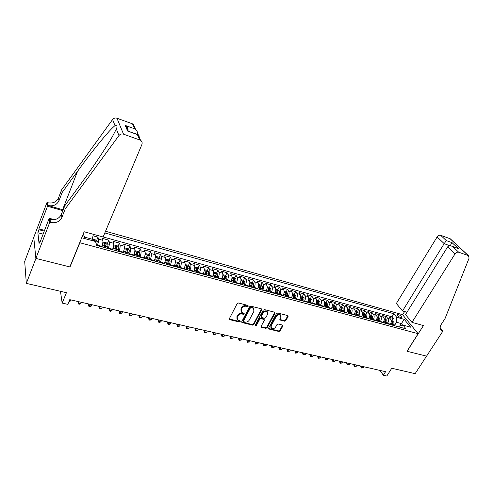 <?xml version="1.0" encoding="UTF-8"?>
<svg xmlns="http://www.w3.org/2000/svg" width="494" height="494" viewBox="0 0 494 494"><rect width="100%" height="100%" fill="white"/><g stroke="black" fill="none" stroke-linecap="round" stroke-linejoin="round"><path stroke-width="0.74" d="M248.284 306.157L247.969 305.416L238.485 303.001L237.151 303.612L229.383 318.642L229.852 319.686L239.306 321.958L240.22 321.532L240.121 320.915L237.694 320.044L237.225 317.191L237.873 315.956C238.88 314.394 240.288 313.739 242.091 314.005L243.314 314.308L244.234 313.881L244.129 313.245L241.733 312.387L241.245 309.479L241.893 308.225C242.912 306.651 244.326 305.996 246.136 306.274L247.358 306.583L248.284 306.157M398.102 314.394L397.003 314.363C396.824 315.407 398.059 316.487 400.708 317.605L401.801 317.63C401.974 316.58 400.745 315.505 398.102 314.394M284.569 321.193L285.847 320.6L288.076 316.549L287.94 315.654L277.782 313.011L276.492 313.604L268.613 328.102L268.742 328.973L278.9 331.48L280.166 330.894L282.834 326.059L282.438 325.058L278.227 324.021L276.949 324.614L275.627 327.028C274.417 328.627 273.034 329.041 271.472 328.269L271.132 325.935L276.319 316.401C277.517 314.802 278.894 314.375 280.456 315.129L280.827 317.537L279.956 319.124L280.092 320.013L284.569 321.193L284.241 320.625L285.513 320.032L287.854 315.598M79.762 243.011L70.012 266.964L35.926 258.436L26.324 283.365L66.437 292.683L62.158 303.081L67.82 304.353L69.765 299.66L385.573 371.692L383.338 375.224L386.827 376.008L391.761 368.24L415.139 373.668L426.55 356.143L406.97 351.246L418.146 333.697L79.701 242.696M261.666 309.837L261.233 308.793L250.909 306.163L249.587 306.774L241.782 321.631L241.924 322.52L252.527 325.138L253.823 324.539L261.666 309.837L261.462 308.886M264.481 309.621L274.596 312.196L275.01 313.227L267.131 327.75L265.846 328.343L261.264 327.176L261.128 326.299L264.302 320.408L263.882 319.39L261.005 318.679L259.708 319.278L256.411 325.435L255.299 325.756L255.207 325.145L263.178 310.226L264.481 309.621M26.324 283.365L24.7 261.443L33.777 237.503M391.884 320.822L393.317 318.494L389.142 317.346L390.612 319.204L387.809 318.432C388.673 319.853 388.605 321.52 387.611 323.434L387.382 323.798M384.912 318.92L386.345 316.574L382.128 315.413L383.579 317.278L380.738 316.5C381.59 317.92 381.522 319.599 380.522 321.52L380.3 321.89M377.867 316.994L379.293 314.635L375.026 313.455L376.453 315.32L373.581 314.536C374.427 315.962 374.347 317.648 373.347 319.587L373.124 319.958M370.728 315.048L372.161 312.671L367.832 311.479L369.246 313.344L366.338 312.548C367.172 313.98 367.085 315.678 366.085 317.63L365.863 318M363.504 313.073L364.936 310.677L360.558 309.472L361.954 311.35L359.008 310.541C359.823 311.98 359.737 313.678 358.737 315.647L358.514 316.018M356.193 311.078L357.619 308.664L353.191 307.447L354.562 309.324L351.586 308.503C352.389 309.948 352.29 311.658 351.296 313.634L351.073 314.011M348.795 309.059L350.215 306.626L345.732 305.391L347.084 307.274L344.065 306.447C344.861 307.892 344.756 309.608 343.756 311.603L343.54 311.986M341.298 307.009L342.719 304.563L338.18 303.31L339.514 305.199L336.457 304.36C337.235 305.811 337.124 307.534 336.13 309.547L335.908 309.929M333.716 304.94L335.13 302.476L330.529 301.204L331.845 303.094L328.751 302.248C329.517 303.699 329.399 305.44 328.399 307.459L328.183 307.848M326.028 302.841L327.448 300.358L322.786 299.074L324.083 300.963L320.946 300.105C321.693 301.562 321.569 303.31 320.575 305.348L320.353 305.737M318.247 300.716L319.661 298.215L314.944 296.913L316.216 298.808L313.042 297.938C313.776 299.401 313.647 301.161 312.646 303.211L312.43 303.6M310.374 298.567L311.782 296.042L307.002 294.727L308.25 296.628L305.033 295.745C305.755 297.209 305.613 298.975 304.619 301.044L304.403 301.439M302.39 296.388L303.798 293.844L298.963 292.516L300.179 294.418L296.925 293.522C297.629 294.992 297.481 296.764 296.486 298.851L296.27 299.247M294.307 294.183L295.715 291.621L290.812 290.268L292.01 292.176L288.706 291.269C289.398 292.744 289.243 294.529 288.249 296.628L288.033 297.03M286.119 291.948L287.52 289.361L282.556 287.996L283.729 289.904L280.382 288.99C281.055 290.466 280.895 292.263 279.9 294.375L279.684 294.782M277.826 289.682L279.221 287.076L274.195 285.693L275.337 287.607L271.953 286.674C272.602 288.156 272.435 289.966 271.441 292.096L271.225 292.504M269.421 287.385L270.817 284.766L265.716 283.358L266.834 285.273L263.401 284.334C264.037 285.816 263.858 287.632 262.87 289.78L262.654 290.194M262.116 290.046L262.37 286.353L260.906 285.063L262.295 282.42L257.127 280.993L258.22 282.914L254.743 281.963C255.361 283.445 255.17 285.273 254.182 287.44L253.972 287.854M252.267 282.722L253.663 280.042L248.426 278.597L249.489 280.518L245.963 279.555C246.562 281.043 246.364 282.883 245.382 285.063L245.166 285.483M242.326 282.679L242.492 282.346M243.517 280.351L244.913 277.634L239.609 276.171L240.64 278.097L237.064 277.115C237.645 278.61 237.441 280.456 236.459 282.654L236.243 283.074M233.298 280.604L233.619 279.968M234.644 277.949L236.046 275.189L230.667 273.707L231.674 275.633L228.049 274.645C228.605 276.14 228.395 277.999 227.413 280.215L227.197 280.641M224.097 278.616L224.622 277.572M225.653 275.516L227.061 272.713L221.608 271.212L222.578 273.145L218.904 272.138C219.441 273.639 219.219 275.504 218.237 277.739L218.027 278.165M214.748 276.671L215.495 275.152M216.539 273.052L217.947 270.206L212.42 268.687L213.359 270.613L209.635 269.594C210.148 271.101 209.919 272.978 208.937 275.232L208.727 275.664M206.381 275.028L206.9 271.719L205.844 271.163L205.251 274.726L206.239 272.719M207.295 270.551L208.709 267.662L203.108 266.118L204.01 268.057L200.237 267.019C200.731 268.526 200.49 270.416 199.508 272.688L199.298 273.12M195.902 272.206L196.834 270.28M197.927 268.02L199.341 265.08L193.66 263.518L194.531 265.457L190.703 264.407C191.172 265.92 190.925 267.822 189.949 270.107L189.739 270.545M186.423 269.656L187.269 267.884M188.424 265.451L189.844 262.468L184.083 260.881L184.923 262.82L181.039 261.758C181.483 263.271 181.224 265.185 180.248 267.495L180.044 267.933M176.809 267.063L177.513 265.562M178.791 262.845L180.217 259.813L174.37 258.208L175.172 260.147L171.233 259.072C171.653 260.591 171.381 262.512 170.411 264.84L170.208 265.284M167.058 264.438L167.546 263.388M169.022 260.208L170.449 257.127L164.521 255.497L165.28 257.436L161.285 256.343C161.686 257.868 161.402 259.801 160.433 262.147L160.229 262.598M157.172 261.771L157.395 261.283M159.111 257.528L160.544 254.398L154.529 252.743L155.252 254.688L151.201 253.576C151.572 255.102 151.275 257.047 150.312 259.418L150.108 259.869M149.058 254.818L150.491 251.631L144.39 249.952L145.075 251.897L140.963 250.773C141.309 252.298 141 254.256 140.043 256.645L139.839 257.102M138.857 252.064L140.296 248.822L134.109 247.117L134.745 249.069L130.577 247.926C130.891 249.458 130.577 251.427 129.619 253.836L129.416 254.293M128.508 249.272L129.953 245.975L123.673 244.246L124.272 246.197L120.036 245.036C120.326 246.568 119.993 248.55 119.042 250.977L118.844 251.446M118.004 246.444L119.455 243.085L113.083 241.331L113.632 243.283L109.335 242.103C109.6 243.641 109.254 245.635 108.31 248.081L108.106 248.556M107.352 243.573L108.797 240.152L102.332 238.367L102.845 240.325C103.085 241.862 102.733 243.863 101.789 246.327L101.591 246.796M390.612 319.204C391.483 320.625 391.415 322.286 390.421 324.194L390.198 324.552M383.579 317.278C384.437 318.698 384.363 320.371 383.369 322.292L383.146 322.656M376.453 315.32C377.305 316.753 377.225 318.432 376.23 320.365L376.008 320.73M369.246 313.344C370.08 314.777 370 316.469 368.999 318.414L368.777 318.784M361.954 311.35C362.775 312.782 362.689 314.48 361.688 316.444L361.466 316.815M354.562 309.324C355.377 310.763 355.279 312.467 354.284 314.443L354.062 314.82M347.084 307.274C347.881 308.713 347.782 310.43 346.782 312.418L346.56 312.801M339.514 305.199C340.298 306.644 340.187 308.367 339.193 310.374L338.97 310.751M331.845 303.094C332.616 304.545 332.499 306.28 331.505 308.299L331.283 308.682M324.083 300.963C324.836 302.421 324.712 304.162 323.718 306.2L323.496 306.583M316.216 298.808C316.957 300.272 316.827 302.025 315.833 304.069L315.61 304.458M308.25 296.628C308.972 298.092 308.843 299.852 307.842 301.914L307.626 302.309M300.179 294.418C300.889 295.881 300.747 297.654 299.753 299.735L299.537 300.13M292.01 292.176C292.701 293.646 292.553 295.431 291.559 297.524L291.337 297.919M283.729 289.904C284.402 291.38 284.248 293.17 283.253 295.282L283.037 295.684M275.337 287.607C275.998 289.083 275.831 290.886 274.837 293.01L274.621 293.417M266.834 285.273C267.476 286.755 267.303 288.57 266.315 290.713L266.099 291.12M258.22 282.914C258.844 284.402 258.665 286.224 257.67 288.379L257.454 288.792M249.489 280.518C250.094 282.012 249.902 283.84 248.914 286.02L248.698 286.434M240.64 278.097C241.226 279.585 241.029 281.432 240.041 283.624L239.825 284.044M231.674 275.633C232.236 277.134 232.026 278.987 231.044 281.197L230.828 281.617M222.578 273.145C223.121 274.645 222.905 276.51 221.923 278.733L221.707 279.159M213.359 270.613C213.883 272.12 213.655 273.997 212.673 276.239L212.463 276.671M204.01 268.057C204.516 269.563 204.275 271.447 203.3 273.713L203.09 274.145M194.531 265.457C195.013 266.97 194.766 268.866 193.79 271.144L193.58 271.583M184.923 262.82C185.38 264.333 185.12 266.241 184.145 268.545L183.935 268.983M175.172 260.147C175.605 261.666 175.333 263.586 174.363 265.902L174.16 266.346M165.28 257.436C165.688 258.961 165.41 260.888 164.446 263.228L164.236 263.679M155.252 254.688C155.635 256.213 155.344 258.152 154.381 260.511L154.171 260.962M145.075 251.897C145.427 253.428 145.131 255.379 144.168 257.757L143.964 258.214M134.745 249.069C135.078 250.6 134.763 252.564 133.806 254.96L133.621 255.386M124.272 246.197C124.568 247.729 124.247 249.705 123.29 252.125L123.092 252.588M113.632 243.283C113.91 244.82 113.571 246.809 112.62 249.248L112.422 249.717M105.531 231.26L402.536 314.678L418.146 333.697M393.317 318.494L391.97 316.802L393.848 313.746L104.827 232.94M393.848 313.746L396.694 317.272L404.277 319.377L410.662 327.195L402.999 325.114L405.969 328.806L96.534 245.438L95.583 241.517L83.097 238.12L82.56 235.657M96.534 240.664L97.985 237.176L98.479 239.127C98.707 240.664 98.355 242.671 97.411 245.141L97.213 245.617M108.797 240.152L109.335 242.103M119.455 243.085L120.036 245.036M129.953 245.975L130.577 247.926M140.296 248.822L140.963 250.773M150.491 251.631L151.201 253.576M160.544 254.398L161.285 256.343M170.449 257.127L171.233 259.072M180.217 259.813L181.039 261.758M189.844 262.468L190.703 264.407M199.341 265.08L200.237 267.019M208.709 267.662L209.635 269.594M217.947 270.206L218.904 272.138M227.061 272.713L228.049 274.645M236.046 275.189L237.064 277.115M244.913 277.634L245.963 279.555M253.663 280.042L254.743 281.963M262.295 282.42L263.401 284.334M270.817 284.766L271.953 286.674M279.221 287.076L280.382 288.99M287.52 289.361L288.706 291.269M295.715 291.621L296.925 293.522M303.798 293.844L305.033 295.745M311.782 296.042L313.042 297.938M319.661 298.215L320.946 300.105M327.448 300.358L328.751 302.248M335.13 302.476L336.457 304.36M342.719 304.563L344.065 306.447M350.215 306.626L351.586 308.503M357.619 308.664L359.008 310.541M364.936 310.677L366.338 312.548M372.161 312.671L373.581 314.536M379.293 314.635L380.738 316.5M386.345 316.574L387.809 318.432M391.97 316.802L103.147 236.947M97.985 237.176L93.1 235.829M399.936 325.867L401.369 323.576L396.515 322.249L394.385 325.682M93.378 234.31L91.964 240.529M92.477 239.287L84.672 237.157L84.999 238.639M379.979 370.414L383.338 375.224M60.459 291.293L62.158 303.081M402.666 325.194L401.369 323.576L404.277 319.377M398.905 326.898L399.485 325.978L402.999 325.114M268.508 328.541L268.724 328.948M396.515 322.249L396.694 317.272M84.672 237.157L83.227 234.02M70.012 266.964L69.957 266.637M247.982 305.588L247.062 306.014L245.839 305.7C244.036 305.428 242.622 306.076 241.603 307.651L241.893 308.225M241.023 311.374L240.955 308.904L241.603 307.651M236.997 319.025L236.941 316.611L237.583 315.376C238.596 313.814 239.998 313.165 241.807 313.431L243.023 313.727L243.943 313.301M229.29 318.97L239.016 321.378L239.936 320.952M241.683 321.971L252.23 324.558L253.527 323.959L261.357 309.269M251.267 307.577L250.341 308.003L243.486 321.032L243.585 321.65L245.073 322.057C246.852 322.31 248.247 321.668 249.254 320.124L253.947 311.257L253.459 308.33L251.267 307.577L250.964 307.002L250.044 307.429L250.341 308.003M243.419 321.31L243.196 320.452L250.044 307.429M253.86 308.738L253.156 307.762L252.236 307.33L252.539 307.898M250.964 307.002L252.236 307.33M261.03 326.645L265.537 327.763L266.822 327.17L274.794 312.276M264.099 319.476L263.574 318.815L260.696 318.105L259.399 318.704L256.108 324.854L256.411 325.435M255.157 325.262L256.108 324.854M267.618 314.252L267.229 311.831C265.63 311.047 264.228 311.467 263.018 313.097L261.19 316.512L261.616 317.537L264.494 318.253L265.784 317.654L267.618 314.252M267.507 312.091L266.914 311.263C265.315 310.479 263.913 310.899 262.709 312.523L263.018 313.097M261.085 316.95L260.881 315.938L262.709 312.523M279.845 319.501L284.241 320.625M280.709 315.357L280.129 314.567C278.573 313.814 277.196 314.233 275.998 315.833L276.319 316.401M270.916 327.46L270.817 325.361L275.998 315.833M268.508 328.448L278.579 330.906L279.845 330.319L282.611 325.126M92.489 239.207L95.892 240.01L97.25 241.387L96.596 245.45M95.212 241.418L93.99 240.757L93.897 241.06M69.191 301.05L70.111 301.26L70.691 299.87M70.111 301.26L68.907 301.735M41.28 238.911L42.947 234.57M65.196 208.956L64.646 205.998L80.658 184.095C92.693 167.713 106.5 147.15 112.688 136.085L116.362 129.008C117.547 126.365 117.103 125.248 115.034 125.655C110.119 129.02 92.378 150.707 77.57 171.264L62.133 192.53L58.965 200.743C56.81 204.924 53.167 206.517 48.023 205.516L47.622 202.713L46.973 202.528L33.765 237.373L35.864 258.424L69.839 266.921L84.153 231.754L103.123 237.003L141.902 144.501C142.488 142.772 142.044 141.364 140.555 140.265L123.525 134.17C121.678 133.646 120.153 134.102 118.949 135.541L65.196 208.956L61.88 217.44C59.626 221.769 55.822 223.436 50.468 222.442L49.789 222.257L35.864 258.424M62.133 192.53L61.627 189.813L58.483 197.983C56.347 202.145 52.728 203.719 47.622 202.713M50.468 222.442L50.024 219.398C55.34 220.392 59.119 218.743 61.355 214.439L64.646 205.998M139.783 139.895L137.344 134.529L127.65 131.083L125.223 125.427L134.763 128.848L132.485 123.833L116.955 118.22L123.525 134.17M115.034 125.655L112.595 119.511L61.627 189.813M49.789 222.257L49.215 218.237L40.329 241.381L40.23 240.467L40.644 240.578M43.114 234.125L37.865 232.723L39.057 243.517L40.23 240.467M37.865 232.723L39.001 229.735L38.903 228.864L47.504 206.245L46.973 202.528M62.837 210.642L47.504 206.245M49.215 218.237L54.315 219.657M63.139 209.857L48.023 205.516M112.595 119.511C113.743 118.134 115.195 117.708 116.955 118.22M132.485 123.833L133.213 124.198L134.732 127.526M38.903 228.864L44.553 230.395M44.262 231.149L39.001 229.735M137.344 134.529L137.962 134.596C138.925 134.93 139.296 135.733 139.067 137.011M127.65 131.083L128.718 131.336M125.223 125.427L126.118 126.1C127.594 127.526 128.242 129.039 128.07 130.626M134.763 128.848L135.64 129.502C137.301 131.157 137.919 132.806 137.486 134.454M411.965 322.378L455.017 253.922L447.62 246.901L405.512 314.579L411.965 322.378L423.457 325.558L407.075 351.271L426.581 356.149L442.988 330.955L440.185 327.75M406.976 312.227L402.517 310.961L396.355 303.501L437.122 236.935C438.135 235.533 439.314 234.983 440.66 235.298L450.244 238.781L468.491 255.682L469.096 258.134L445.094 318.451L441.247 324.391C439.728 327.04 439.858 329.053 441.642 330.43L442.988 330.955M440.66 235.298L446.329 240.615L452.078 242.678L458.506 248.661L452.714 246.599L458.691 252.212L468.256 255.577L450.015 238.676M402.604 314.764L404.598 311.547M402.517 310.961L444.186 243.641L437.122 236.935M450.244 238.781L450.787 239.287M458.691 252.212C457.308 251.909 456.086 252.477 455.017 253.922M449.898 245.796L444.186 243.641L446.329 240.615M452.078 242.678L450.077 245.796M458.506 248.661L456.944 248.007M452.714 246.599L452.152 246.302C450.046 245.499 448.54 245.697 447.62 246.901M102.746 243.097L102.067 246.926M101.85 246.179L101.678 246.821M102.801 242.782L103.512 242.091L106.753 242.974L108.124 244.345L107.494 248.389M77.904 301.519L78.126 303.081L80.781 303.68L81.362 302.309M105.438 247.834L106.13 244.314L104.919 243.727L104.135 247.482M104.753 244.919L105.549 245.685L105.043 247.729M78.707 301.704L78.126 303.081L78.361 303.971L79.417 304.211L80.781 303.68M113.552 246.148L112.885 249.841M112.589 249.316L112.478 249.729M113.632 245.672L114.262 245.024L117.455 245.895L118.832 247.266L118.233 251.279M88.426 303.915L88.679 305.477L91.291 306.07L91.878 304.705M116.207 250.736L116.874 247.235L115.689 246.654L114.923 250.39M115.534 247.84L116.294 248.593L115.794 250.625M89.26 304.106L88.679 305.477L88.883 306.354L89.933 306.589L91.291 306.07M124.198 249.155L123.543 252.712M124.303 248.513L124.852 247.914L128.002 248.778L129.385 250.137L128.817 254.132M98.794 306.286L99.078 307.836L101.659 308.423L102.246 307.07M126.816 253.595L127.471 250.118L126.297 249.538L125.55 253.255M127.471 250.118L126.39 253.478M99.671 306.484L99.078 307.836L99.263 308.707L98.757 306.366M101.659 308.423L100.294 308.935L99.263 308.707M134.689 252.119L134.047 255.54M134.819 251.31L135.288 250.767L138.394 251.613L139.783 252.971L139.24 256.942M109.026 308.614L109.335 310.164L111.879 310.745L112.471 309.405M137.27 256.411L137.906 252.953L136.752 252.378L136.023 256.077M137.906 252.953L136.832 256.293M109.927 308.824L109.335 310.164L109.495 311.022L108.989 308.701M111.879 310.745L110.514 311.251L109.495 311.022M145.026 255.046L144.396 258.331M145.18 254.058L145.576 253.576L148.632 254.41L150.034 255.762L149.515 259.708M119.11 310.917L119.443 312.461L121.95 313.029L122.549 311.702M147.576 259.183L148.188 255.75L147.051 255.182L146.348 258.856M148.188 255.75L147.119 259.066M120.042 311.127L119.443 312.461L119.585 313.307L119.073 310.998M121.95 313.029L120.585 313.536L119.585 313.307M155.215 257.924L154.597 261.079M155.388 256.763L155.715 256.343L158.728 257.164L160.136 258.51L159.642 262.438M129.051 313.184L129.416 314.727L131.886 315.289L132.491 313.968M157.728 261.925L158.327 258.51L157.203 257.942L156.518 261.598M158.327 258.51L157.259 261.795M130.021 313.406L129.533 315.561L129.014 313.264M131.886 315.289L130.521 315.783L129.533 315.561M165.255 260.764L164.65 263.79M165.453 259.424L165.706 259.072L168.676 259.881L170.09 261.221L169.621 265.13M138.863 315.419L139.252 316.957L141.685 317.512L142.297 316.203M167.738 264.617L168.318 261.227L167.213 260.659L166.546 264.296M168.318 261.227L167.256 264.488M139.858 315.647L139.351 317.784L138.826 315.505M141.685 317.512L140.321 318L139.351 317.784M175.148 263.561L174.561 266.457M175.37 262.042L175.561 261.758L178.488 262.561L179.909 263.895L179.464 267.779M148.533 317.63L148.947 319.161L151.355 319.704L151.961 318.408M177.605 267.279L178.167 263.907L177.074 263.339L176.426 266.958M178.167 263.907L177.105 267.143M149.559 317.858L149.027 319.976L148.496 317.71M151.355 319.704L149.985 320.192L149.027 319.976M184.904 266.315L184.33 269.088M185.145 264.611L188.158 265.204L189.585 266.532L189.165 270.391M158.08 319.803L158.518 321.335L160.89 321.872L161.501 320.587M187.331 269.897L187.881 266.55L186.8 265.988L186.17 269.588M187.881 266.55L186.825 269.761M159.13 320.044L158.574 322.137L158.043 319.884M160.89 321.872L159.519 322.354L158.574 322.137M194.525 269.032L193.963 271.688M194.784 267.143L197.699 267.804L199.131 269.131L198.73 272.966M167.491 321.952L167.954 323.477L170.294 324.008L170.912 322.73M196.921 272.484L197.458 269.15L196.39 268.594L195.778 272.175M197.458 269.15L196.402 272.342M168.571 322.199L167.991 324.268L167.454 322.032M170.294 324.008L168.929 324.484L167.991 324.268M204.01 271.712L203.46 274.244M204.281 269.631L207.103 270.372L208.542 271.694L208.165 275.51M176.784 324.07L177.266 325.589L179.575 326.114L180.193 324.848M206.9 271.719L205.844 274.886M177.883 324.323L177.284 326.373L176.741 324.15M179.575 326.114L178.211 326.583L177.284 326.373M213.359 274.349L212.828 276.77M213.649 272.157L216.378 272.904L217.823 274.219L217.465 278.017M185.948 326.157L186.454 327.676L188.733 328.195L189.35 326.935M215.705 277.542L216.211 274.25L215.174 273.701L214.594 277.245M216.211 274.25L215.162 277.393M187.072 326.417L186.454 328.448L185.911 326.238M188.733 328.195L187.362 328.658L186.454 328.448M222.584 276.949L222.065 279.258M222.88 274.683L225.53 275.405L226.974 276.714L226.641 280.487M194.988 328.226L195.519 329.733L197.767 330.245L198.39 328.998M224.906 280.024L225.394 276.751L224.369 276.202L223.807 279.728M225.394 276.751L224.35 279.87M196.143 328.485L195.501 330.498L194.951 328.3M197.767 330.245L195.501 330.498M231.68 279.511L231.18 281.71M231.989 277.165L234.551 277.869L236.002 279.172L235.687 282.926M203.917 330.258L204.467 331.764L206.683 332.271L207.307 331.036M233.977 282.463L234.452 279.215L233.44 278.665L232.896 282.173M234.452 279.215L233.409 282.315M205.09 330.529L204.43 332.524L203.88 330.338M206.683 332.271L204.43 332.524M240.652 282.043L240.17 284.13M240.979 279.623L243.456 280.296L244.913 281.599L244.616 285.334M212.723 332.271L213.297 333.771L215.483 334.265L216.113 333.042M242.931 284.877L243.394 281.642L242.387 281.098L241.862 284.587M243.394 281.642L242.35 284.723M213.921 332.542L213.241 334.518L212.686 332.345M215.483 334.265L213.241 334.518M249.507 284.532L249.038 286.52M249.841 282.043L252.236 282.698L253.7 283.994L253.422 287.706M221.423 334.253L222.01 335.747L224.171 336.241L224.801 335.025M251.761 287.255L252.206 284.044L251.218 283.5L250.705 286.971M252.206 284.044L251.168 287.1M222.64 334.531L221.942 336.488L221.38 334.327M224.171 336.241L221.942 336.488M258.238 286.989L257.782 288.879M260.906 285.063L258.59 284.427M230 336.21L230.612 337.705L232.742 338.186L233.378 336.976M260.474 289.601L260.906 286.409L259.924 285.865L259.43 289.323M260.906 286.409L259.875 289.441M231.248 336.494L230.525 338.433L229.963 336.284M232.742 338.186L230.525 338.433M266.853 289.41L266.414 291.207M267.217 286.786L269.458 287.397L270.928 288.687L270.687 292.355M238.479 338.143L239.102 339.631L241.208 340.107L241.844 338.909M269.069 291.917L269.489 288.743L268.52 288.206L268.044 291.645M269.489 288.743L268.458 291.756M239.738 338.427L239.003 340.354L238.435 338.217M241.208 340.107L239.003 340.354M275.349 291.8L274.936 293.498M275.732 289.107L277.9 289.7L279.369 290.985L279.153 294.634M246.839 340.051L247.488 341.533L249.569 342.009L250.205 340.817M277.554 294.208L277.961 291.046L277.004 290.509L276.541 293.93M277.961 291.046L276.936 294.041M248.124 340.341L247.371 342.249L246.802 340.125M249.569 342.009L247.371 342.249M283.741 294.158L283.34 295.764M284.136 291.404L286.23 291.979L287.706 293.251L287.502 296.888M255.102 341.934L255.762 343.41L257.819 343.88L258.461 342.7M285.921 296.462L286.322 293.319L285.371 292.788L284.927 296.19M286.322 293.319L285.297 296.289M256.405 342.231L255.633 344.12L255.065 342.009M257.819 343.88L255.633 344.12M292.016 296.48L291.639 297.999M292.429 293.671L294.455 294.22L295.931 295.492L295.745 299.105M263.259 343.793L263.938 345.269L265.963 345.732L266.606 344.559M294.189 298.685L294.572 295.566L293.634 295.035L293.201 298.419M294.572 295.566L293.553 298.518M264.58 344.096L263.796 345.967L263.222 343.867M265.963 345.732L263.796 345.967M300.191 298.771L299.827 300.204M300.618 295.906L302.569 296.437L304.051 297.703L303.878 301.297M271.311 345.633L272.009 347.103L274.009 347.554L274.658 346.393M302.34 300.883L302.717 297.777L301.791 297.252L301.371 300.624M302.717 297.777L301.698 300.71M272.651 345.936L271.854 347.795L271.274 345.701M274.009 347.554L271.854 347.795M308.256 301.031L307.91 302.384M308.701 298.11L310.584 298.623L312.066 299.889L311.912 303.464M279.271 347.443L279.981 348.912L281.957 349.363L282.605 348.208M310.393 303.057L310.757 299.969L309.837 299.438L309.435 302.797M310.757 299.969L309.744 302.878M280.629 347.751L279.808 349.598L279.227 347.517M281.957 349.363L279.808 349.598M316.216 303.26L315.888 304.532M316.679 300.29L318.494 300.784L319.982 302.044L319.84 305.601M287.125 349.239L287.854 350.697L289.805 351.141L290.453 349.993M318.34 305.193L318.692 302.124L317.784 301.599L317.395 304.94M318.692 302.124L317.679 305.014M288.502 349.548L287.669 351.376L287.088 349.307M289.805 351.141L287.669 351.376M324.076 305.459L323.768 306.657M324.552 302.439L326.306 302.915L327.794 304.168L327.67 307.706M294.887 351.006L295.628 352.463L297.561 352.901L298.209 351.765M326.188 307.311L326.528 304.255L325.632 303.736L325.256 307.058M326.528 304.255L325.521 307.132M296.277 351.327L295.431 353.136L294.85 351.08M297.561 352.901L295.431 353.136M331.832 307.626L331.548 308.75M332.332 304.563L334.018 305.02L335.506 306.274L335.401 309.794M302.556 352.753L303.31 354.21L305.218 354.643L305.866 353.513M333.938 309.398L334.265 306.36L333.376 305.842L333.018 309.145M334.265 306.36L333.265 309.213M303.964 353.074L303.1 354.871L302.513 352.827M305.218 354.643L303.1 354.871M339.502 309.763L339.23 310.825M340.008 306.657L341.632 307.101L343.126 308.349L343.034 311.85M310.127 354.482L310.899 355.933L312.782 356.359L313.437 355.235M341.589 311.461L341.91 308.441L341.027 307.923L340.681 311.214M341.91 308.441L340.909 311.276M311.553 354.809L310.677 356.588L310.09 354.55M312.782 356.359L310.677 356.588M347.072 311.862L346.813 312.869M347.591 308.731L349.153 309.158L350.654 310.393L350.573 313.881M317.611 356.193L318.395 357.631L320.254 358.057L320.909 356.94M349.147 313.492L349.456 310.491L348.585 309.979L348.245 313.252M349.456 310.491L348.455 313.307M319.05 356.52L318.161 358.28L317.568 356.26M320.254 358.057L318.161 358.28M354.55 313.937L354.309 314.882M355.081 310.775L356.588 311.183L358.082 312.418L358.02 315.882M325.003 357.878L325.805 359.317L327.639 359.731L328.294 358.625M356.612 315.505L356.909 312.517L356.044 312.01L355.717 315.265M356.909 312.517L355.915 315.32M326.46 358.206L325.558 359.953L324.966 357.946M327.639 359.731L325.558 359.953M361.935 315.975L361.707 316.876M362.479 312.795L363.924 313.19L365.424 314.419L365.375 317.864M332.308 359.539L333.123 360.978L334.938 361.392L335.593 360.293M363.979 317.494L364.269 314.524L363.411 314.011L363.102 317.253M364.269 314.524L363.281 317.302M333.777 359.879L332.863 361.608L332.271 359.613M334.938 361.392L332.863 361.608M369.234 317.988L369.018 318.846M369.784 314.789L371.173 315.166L372.674 316.395L372.637 319.822M339.532 361.188L340.354 362.621L342.151 363.028L342.805 361.935M371.266 319.451L371.544 316.5L370.691 315.993L370.395 319.217M371.544 316.5L370.556 319.26M341.008 361.528L340.088 363.244L339.489 361.256M342.151 363.028L340.088 363.244M376.44 319.976L376.237 320.791M377.002 316.759L378.336 317.123L379.837 318.346L379.812 321.755M346.665 362.818L347.504 364.245L349.277 364.646L349.931 363.559M378.453 321.39L378.725 318.451L377.885 317.951L377.595 321.162M378.725 318.451L377.737 321.199M348.159 363.158L347.22 364.862L346.621 362.886M349.277 364.646L347.22 364.862M383.566 321.934L383.369 322.712M384.134 318.704L385.413 319.056L386.913 320.273L386.901 323.669M353.716 364.424L354.569 365.844L356.322 366.245L356.977 365.171M385.561 323.304L385.82 320.384L384.987 319.884L384.715 323.076M385.82 320.384L384.838 323.113M355.223 364.77L354.272 366.462L353.673 364.492M356.322 366.245L354.272 366.462M390.6 323.873L390.414 324.614M391.18 320.631L392.403 320.964L393.909 322.174L393.909 325.552M360.688 366.011L361.546 367.431L363.281 367.826L363.942 366.758M392.582 325.194L392.835 322.292L392.008 321.792L391.742 324.972M392.835 322.292L391.853 325.003M362.207 366.363L361.244 368.036L360.645 366.079M363.281 367.826L361.244 368.036M390.421 324.194L387.611 323.434M383.369 322.292L380.522 321.52M376.23 320.365L373.347 319.587M368.999 318.414L366.085 317.63M361.688 316.444L358.737 315.647M354.284 314.443L351.296 313.634M346.782 312.418L343.756 311.603M339.193 310.374L336.13 309.547M331.505 308.299L328.399 307.459M323.718 306.2L320.575 305.348M315.833 304.069L312.646 303.211M307.842 301.914L304.619 301.044M299.753 299.735L296.486 298.851M291.559 297.524L288.249 296.628M283.253 295.282L279.9 294.375M274.837 293.01L271.441 292.096M266.315 290.713L262.87 289.78M257.67 288.379L254.182 287.44M248.914 286.02L245.382 285.063M240.041 283.624L236.459 282.654M231.044 281.197L227.413 280.215M221.923 278.733L218.237 277.739M212.673 276.239L208.937 275.232M203.3 273.713L199.508 272.688M193.79 271.144L189.949 270.107M184.145 268.545L180.248 267.495M174.363 265.902L170.411 264.84M164.446 263.228L160.433 262.147M154.381 260.511L150.312 259.418M144.168 257.757L140.043 256.645M133.806 254.96L129.619 253.836M123.29 252.125L119.042 250.977M112.62 249.248L108.31 248.081M101.789 246.327L97.411 245.141M102.845 240.325L98.479 239.127M245.839 305.7L246.136 306.274M240.955 308.904L241.245 309.479M243.023 313.727L243.314 314.308M241.807 313.431L242.091 314.005M237.583 315.376L237.873 315.956M236.941 316.611L237.225 317.191M239.016 321.378L239.306 321.958M229.574 319.099L229.852 319.686M247.062 306.014L247.358 306.583M253.527 323.959L253.823 324.539M252.23 324.558L252.527 325.138M241.949 322.082L242.233 322.662M243.196 320.452L243.486 321.032M274.683 312.665L275.01 313.227M266.822 327.17L267.131 327.75M265.537 327.763L265.846 328.343M261.246 326.732L261.554 327.312M263.574 318.815L263.882 319.39M260.696 318.105L261.005 318.679M259.399 318.704L259.708 319.278M260.881 315.938L261.19 316.512M280.03 319.569L280.351 320.137M270.817 325.361L271.132 325.935M282.506 325.49L282.834 326.059M279.845 330.319L280.166 330.894M278.579 330.906L278.9 331.48M268.711 328.529L269.02 329.109M287.743 315.987L288.076 316.549M285.513 320.032L285.847 320.6M97.213 241.35L92.193 239.985M96.972 244.048L96.145 243.826M58.965 200.743L58.483 197.983M61.355 214.439L61.88 217.44M118.949 135.541L116.362 129.008M77.57 171.264L62.596 209.703M60.898 215.396L62.763 210.617M440.216 328.096L442.618 330.856M108.087 244.314L102.783 242.869M104.512 246.086L102.443 245.53M107.871 246.994L105.815 246.438M105.549 245.685L106.13 244.314M118.801 247.228L113.608 245.814M115.293 249.001L113.256 248.451M118.603 249.896L116.578 249.353M116.294 248.593L116.874 247.235M129.354 250.106L124.272 248.723M125.921 251.878L123.914 251.335M129.181 252.761L127.186 252.218M139.753 252.934L134.782 251.582M136.387 254.706L134.411 254.175M139.604 255.577L137.635 255.046M149.997 255.725L145.137 254.404M146.706 257.498L144.761 256.973M149.873 258.356L147.934 257.831M160.099 258.479L155.338 257.183M156.876 260.252L154.955 259.727M160 261.091L158.086 260.579M170.059 261.19L165.397 259.924M166.898 262.962L165.008 262.45M169.979 263.79L168.09 263.283M179.872 263.864L175.314 262.623M176.778 265.63L174.913 265.13M179.816 266.451L177.957 265.951M189.554 266.501L185.089 265.284M186.522 268.267L184.682 267.767M189.511 269.076L187.683 268.582M199.094 269.1L194.729 267.909M196.124 270.866L194.309 270.372M199.076 271.663L197.267 271.175M208.505 271.663L204.226 270.496M205.597 273.423L203.806 272.941M208.505 274.213L206.72 273.732M217.786 274.189L213.599 273.046M214.933 275.948L213.167 275.473M217.805 276.726L216.045 276.251M226.937 276.683L222.837 275.566M224.146 278.443L222.405 277.974M226.974 279.209L225.239 278.74M235.971 279.141L231.958 278.048M233.23 280.901L231.513 280.438M236.021 281.654L234.31 281.191M244.876 281.568L240.949 280.499M242.19 283.321L240.498 282.864M244.944 284.069L243.258 283.612M253.663 283.957L249.816 282.914M251.032 285.717L249.365 285.26M253.749 286.452L252.088 286.001M262.333 286.322L258.566 285.297M259.758 288.076L258.109 287.625M262.438 288.799L260.795 288.354M270.891 288.65L267.205 287.65M268.366 290.404L266.735 289.959M271.008 291.114L269.391 290.682M279.338 290.954L275.72 289.966M276.856 292.701L275.251 292.263M279.468 293.405L277.869 292.973M287.669 293.22L284.13 292.257M285.242 294.967L283.655 294.535M287.817 295.665L286.242 295.233M295.894 295.461L292.429 294.517M293.516 297.203L291.948 296.783M296.054 297.888L294.498 297.468M304.014 297.672L300.624 296.746M301.68 299.413L300.136 298.994M304.193 300.093L302.655 299.673M312.029 299.858L308.707 298.95M309.744 301.593L308.219 301.179M312.22 302.26L310.701 301.853M319.945 302.013L316.691 301.124M317.698 303.742L316.197 303.341M320.149 304.409L318.649 304.001M327.757 304.137L324.57 303.273M325.558 305.872L324.07 305.465M327.973 306.521L326.491 306.126M335.469 306.243L332.351 305.391M333.314 307.966L331.857 307.571M335.698 308.614L334.24 308.219M343.089 308.318L340.033 307.484M340.977 310.041L339.545 309.652M343.33 310.677L341.891 310.288M350.616 310.362L347.622 309.547M348.542 312.084L347.14 311.708M350.87 312.714L349.443 312.332M358.045 312.387L355.112 311.591M356.013 314.104L354.636 313.733M358.311 314.727L356.903 314.345M365.387 314.388L362.516 313.604M363.393 316.104L362.04 315.734M365.665 316.716L364.276 316.339M372.637 316.364L369.827 315.598M370.685 318.074L369.358 317.716M372.927 318.679L371.55 318.309M379.8 318.315L377.046 317.562M377.885 320.019L376.582 319.667M380.096 320.618L378.744 320.254M386.876 320.242L384.178 319.507M384.999 321.946L383.721 321.6M387.185 322.539L385.845 322.174M393.872 322.144L391.229 321.427M392.026 323.848L390.773 323.508M394.187 324.428L392.866 324.07M229.284 319.013L229.531 319.532M241.683 322.026L241.924 322.52M253.156 307.762L253.459 308.33M261.03 326.725L261.264 327.176M263.852 318.945L264.16 319.519M255.132 325.435L255.299 325.756M266.914 311.263L267.229 311.831M279.851 319.599L280.092 320.013M280.129 314.567L280.456 315.129M140.555 140.265L137.962 134.596M128.082 131.114L137.764 134.553M126.118 126.1L128.298 131.163M135.64 129.502L133.213 124.198M440.487 329.103L441.642 330.43M452.152 246.302L457.944 248.365"/></g></svg>
